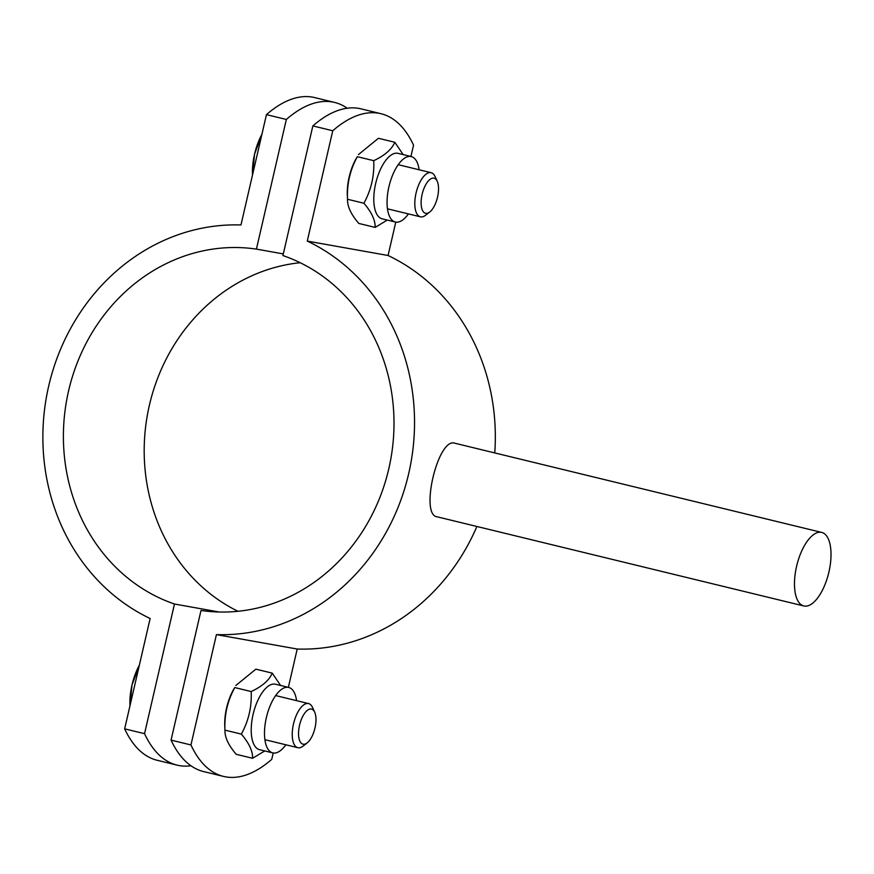 <?xml version="1.0" encoding="UTF-8"?>
<svg xmlns="http://www.w3.org/2000/svg" width="874" height="874" viewBox="0 0 874 874"><rect width="100%" height="100%" fill="white"/><g stroke="black" fill="none" stroke-linecap="round" stroke-linejoin="round"><path stroke-width="1.31" d="M177.083 765.121L157.189 760.282A189.232 81.938 -76.3 0 1 124.654 728.84L144.538 733.668A189.232 81.938 103.7 0 0 177.083 765.121A189.232 81.938 103.7 0 0 190.969 765.777M238.001 611.287A182.797 164.716 100.1 0 1 147.335 415.27A182.797 164.716 100.1 0 1 300.186 262.713M124.654 728.84L150.131 618.497A205.51 185.179 100.1 0 1 48.704 386.024A205.51 185.179 100.1 0 1 240.973 224.968L266.45 114.636A189.232 81.938 -76.3 0 1 314.706 97.593L334.589 102.433A189.232 81.938 103.7 0 0 286.344 119.465L266.45 114.636M347.229 108.223A189.232 81.938 103.7 0 0 334.589 102.433M286.344 119.465L256.41 249.112A182.797 164.716 -79.9 0 0 68.587 390.864A182.797 164.716 -79.9 0 0 174.472 604.021L144.538 733.668M283.307 253.919L256.41 249.112M219.33 612.029L174.472 604.021M821.265 532.321A37.844 16.387 -76.3 0 1 821.691 532.419A37.844 16.387 -76.3 0 1 828.792 572.568A37.844 16.387 -76.3 0 1 804.244 606.053A37.844 16.387 -76.3 0 1 803.807 605.966A37.844 16.387 -76.3 0 1 796.706 565.817A37.844 16.387 -76.3 0 1 821.265 532.321M803.807 605.966L437.076 516.796C419.586 514.895 438.093 436.694 454.961 443.249L821.691 532.419M223.493 776.407L203.598 771.567A189.232 81.938 -76.3 0 1 171.064 740.114L200.998 610.467A182.797 164.716 -79.9 0 0 388.81 468.726A182.797 164.716 -79.9 0 0 282.925 255.569L312.859 125.911A189.232 81.938 -76.3 0 1 361.115 108.879L380.998 113.718A189.232 81.938 103.7 0 0 332.754 130.75L307.277 241.093A205.51 185.179 100.1 0 1 408.704 473.566A205.51 185.179 100.1 0 1 216.424 634.611L190.947 744.954A189.232 81.938 103.7 0 0 223.493 776.407A189.232 81.938 103.7 0 0 271.738 759.364L273.212 752.995M171.064 740.114L190.947 744.954M332.754 130.75L312.859 125.911M288.365 687.357L297.215 649.032A205.51 185.179 -79.9 0 0 476.898 526.476M216.424 634.611L297.215 649.032M410.922 156.479L413.544 145.16A189.232 81.938 103.7 0 0 380.998 113.718M494.76 452.918A205.51 185.179 -79.9 0 0 388.067 255.503L395.78 222.116M307.277 241.093L388.067 255.503M437.219 181.235L435.055 176.515A22.713 9.832 103.7 0 0 431.122 172.691A22.713 9.832 103.7 0 0 416.21 192.433A22.713 9.832 103.7 0 0 420.394 216.818A22.713 9.832 103.7 0 0 420.656 216.872A22.713 9.832 103.7 0 0 425.638 215.222L429.735 212.032A18.07 7.822 -76.3 0 1 425.769 213.343A18.07 7.822 -76.3 0 1 423.442 189.822A18.07 7.822 -76.3 0 1 437.219 181.235A18.07 7.822 -76.3 0 1 437.426 197.59A18.07 7.822 -76.3 0 1 429.735 212.032M252.531 174.942L252.499 174.232A37.844 16.387 -76.3 0 1 254.553 154.174L252.564 174.778M261.785 134.836L254.553 154.174A37.844 16.387 -76.3 0 1 261.894 134.367M314.662 712.113L312.488 707.394A22.713 9.832 103.7 0 0 308.566 703.57A22.713 9.832 103.7 0 0 293.642 723.311A22.713 9.832 103.7 0 0 297.826 747.696A22.713 9.832 103.7 0 0 298.089 747.751A22.713 9.832 103.7 0 0 303.081 746.101L307.167 742.9A18.07 7.822 -76.3 0 1 303.202 744.211A18.07 7.822 -76.3 0 1 300.874 720.7A18.07 7.822 -76.3 0 1 314.662 712.113A18.07 7.822 -76.3 0 1 314.869 728.468A18.07 7.822 -76.3 0 1 307.167 742.9M129.964 705.821L129.931 705.11A37.844 16.387 -76.3 0 1 131.985 685.041L130.007 705.657M139.228 665.715L131.985 685.041A37.844 16.387 -76.3 0 1 139.337 665.245M408.409 213.901A33.682 14.585 -76.3 0 1 395.343 222.029A33.682 14.585 -76.3 0 1 388.93 186.73A33.682 14.585 -76.3 0 1 411.261 156.566A33.682 14.585 -76.3 0 1 419.138 169.775M347.317 194.913A33.682 14.585 -76.3 0 1 356.155 158.598L357.346 156.686C350.081 169.906 346.803 184.097 347.524 199.261L347.317 194.913M387.28 220.062L375.154 227.404C375.394 220.324 371.647 212.262 363.912 203.238C371.177 190.019 374.454 175.827 373.733 160.674C384.746 155.506 391.771 149.378 394.808 142.265L403.165 154.6M382.473 218.882A33.682 14.585 -76.3 0 1 382.091 218.806A33.682 14.585 -76.3 0 1 375.667 183.507A33.682 14.585 -76.3 0 1 398.009 153.343L411.261 156.566M394.808 142.265L378.42 138.289L358.449 154.589M363.912 203.238L347.524 199.261C347.284 206.34 351.031 214.403 358.766 223.427L375.154 227.404M357.346 156.686L373.733 160.674M285.842 744.779A33.682 14.585 -76.3 0 1 272.786 752.896A33.682 14.585 -76.3 0 1 266.362 717.609A33.682 14.585 -76.3 0 1 288.704 687.445A33.682 14.585 -76.3 0 1 296.581 700.653M224.76 725.791A33.682 14.585 -76.3 0 1 233.587 689.477L234.789 687.565C227.524 700.784 224.247 714.976 224.957 730.129L224.76 725.791M264.724 750.941L252.586 758.282C252.826 751.203 249.079 743.14 241.344 734.116C248.609 720.897 251.887 706.705 251.177 691.553C262.189 686.385 269.214 680.245 272.251 673.144L280.598 685.467M259.906 749.761A33.682 14.585 -76.3 0 1 259.523 749.674A33.682 14.585 -76.3 0 1 253.099 714.386A33.682 14.585 -76.3 0 1 275.441 684.222L288.704 687.445M272.251 673.144L255.863 669.156L235.882 685.467M241.344 734.116L224.957 730.129C224.716 737.219 228.464 745.271 236.198 754.295L252.586 758.282M234.789 687.565L251.177 691.553M387.477 208.82L420.394 216.818M398.205 164.683L431.122 172.691M264.909 739.688L297.826 747.696M275.638 695.562L308.566 703.57M382.091 218.806L395.343 222.029M259.523 749.674L272.786 752.896"/></g></svg>
